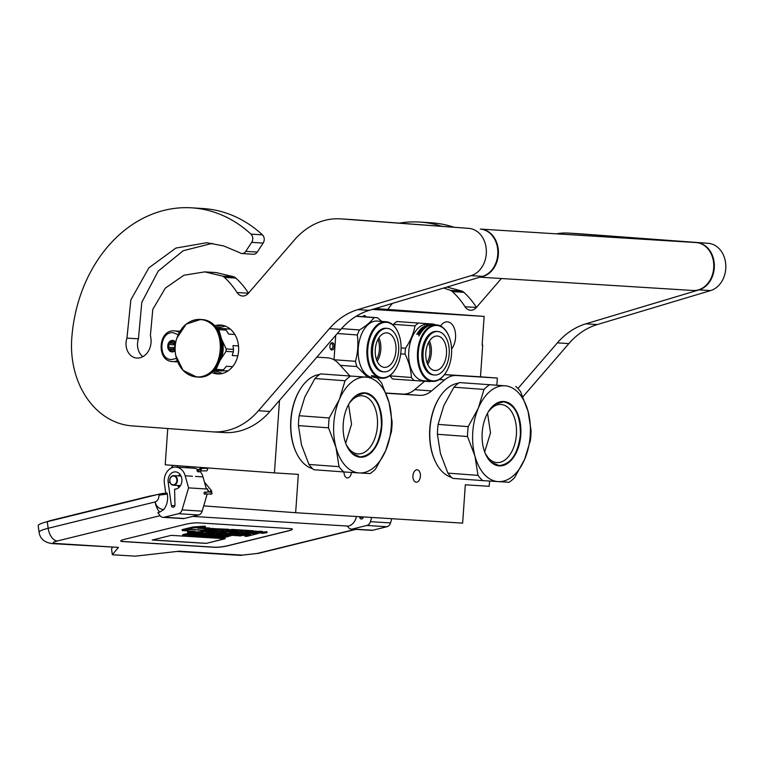 <?xml version="1.0" encoding="UTF-8"?>
<svg xmlns="http://www.w3.org/2000/svg" width="764" height="764" viewBox="0 0 764 764"><rect width="100%" height="100%" fill="white"/><g stroke="black" fill="none" stroke-linecap="round" stroke-linejoin="round"><path stroke-width="1.15" d="M279.509 400.374L274.438 472.887L165.215 464.798L167.755 428.528M489.581 481.062L489.208 486.296L465.324 484.806L462.64 523.13L295.649 512.711L298.323 474.377L274.438 472.887M424.603 381.293L414.661 389.678L431.536 390.929L444.581 379.928A38.42 23.015 94.2 0 1 456.423 375.506L497.354 378.065L496.867 385.046M431.536 390.929A38.42 23.015 -85.8 0 1 419.694 395.351L386.021 393.25M349.731 375.764L338.758 363.693A38.42 23.015 94.2 0 0 327.794 357.858A38.42 23.015 94.2 0 0 327.632 357.848L327.794 357.858M316.84 357.17L327.632 357.848M417.115 469.764A6.246 3.744 94.2 0 0 412.952 475.743A6.246 3.744 94.2 0 0 416.218 482.218A6.246 3.744 94.2 0 0 416.246 482.227A6.246 3.744 94.2 0 0 420.41 476.249A6.246 3.744 94.2 0 0 417.144 469.774A6.246 3.744 94.2 0 0 417.115 469.764M344.02 471.961A6.246 3.744 94.2 0 0 347.305 477.92A6.246 3.744 94.2 0 0 347.333 477.92A6.246 3.744 94.2 0 0 351.459 472.438M295.649 512.711L203.721 505.892M188.994 467.902L189.09 466.565M482.695 345.194L482.122 345.156L482.695 345.194L480.48 376.814L444.543 374.57M497.354 378.065L480.48 376.814M385.944 393.04L402.819 394.1A38.42 23.015 94.2 0 0 414.661 389.678M376.251 308.599L484.128 316.411L482.122 345.156M484.128 316.411L372.288 309.43M362.833 316.64A3.648 2.187 -85.8 0 1 365.564 316.134A3.648 2.187 -85.8 0 1 366.042 316.879M329.895 346.245A3.648 2.187 -85.8 0 1 330.621 343.838A3.648 2.187 -85.8 0 1 333.094 343.026A3.648 2.187 -85.8 0 1 334.26 346.512A3.648 2.187 -85.8 0 1 332.607 349.836A3.648 2.187 -85.8 0 1 330.268 348.671A3.648 2.187 -85.8 0 1 329.895 346.245M440.541 325.999A15.366 9.206 -85.8 0 1 447.484 321.825A15.366 9.206 -85.8 0 1 455.535 337.726A15.366 9.206 -85.8 0 1 451.591 349.062M363.034 316.649A2.693 1.614 -85.8 0 1 363.683 316.477A2.693 1.614 -85.8 0 1 364.313 316.745M330.124 348.298A2.693 1.614 -85.8 0 0 331.108 349.005A2.693 1.614 -85.8 0 0 332.913 346.417A2.693 1.614 94.2 0 0 331.509 343.638A2.693 1.614 94.2 0 0 330.43 344.192M176.436 358.45L171.403 359.577C157.489 359.386 159.485 330.898 173.275 332.751L178.174 334.67M175.166 350.619A5.759 4.613 93.6 0 1 171.938 351.917A5.759 4.613 93.6 0 1 167.736 345.825A5.759 4.613 93.6 0 1 172.74 340.419A5.759 4.613 93.6 0 1 175.777 342.205M175.147 350.151A4.995 4.001 -86.4 0 1 173.428 351.096L172.081 351.707L171.489 350.953A4.995 4.001 93.6 0 1 169.684 349.444L168.443 348.651L168.863 347.276A4.995 4.001 93.6 0 1 169.054 344.545L168.825 343.122L170.171 342.52A4.995 4.001 93.6 0 1 172.167 341.288L172.855 340.639L174.106 341.432A4.995 4.001 -86.4 0 1 175.701 342.654M171.489 350.953L173.504 351.077M169.684 349.444L174.393 349.74A4.995 4.001 93.6 0 1 173.571 347.572L173.476 348.967L174.393 349.74M168.863 347.276L173.571 347.572M169.054 344.545L173.762 344.831A4.995 4.001 93.6 0 1 174.88 342.807L173.867 343.437L173.762 344.831M170.171 342.52L174.88 342.807M172.167 341.288L174.068 341.403M175.128 349.043A4.995 4.001 93.6 0 1 175.548 343.513M168.443 348.651L173.476 348.967M168.825 343.122L173.867 343.437M205.688 494.021C206.146 492.293 205.659 491.701 204.236 492.255C203.778 493.974 204.265 494.566 205.688 494.021L211.341 493.993C211.79 492.264 211.313 491.672 209.88 492.217M210.606 491.854L204.236 492.255M181.039 476.067L173.867 475.628A4.804 3.849 -86.4 0 0 169.99 478.751A4.804 3.849 -86.4 0 0 171.126 484.214A4.804 3.849 93.6 0 0 173.266 485.207L180.447 485.656M180.466 475.007L179.626 475.982M178.728 485.551L179.559 486.859M179.97 474.31L178.289 475.896M177.42 485.474L179.015 487.403M197.437 471.522L198.917 471.971L200.54 470.891L206.891 470.853L207.77 469.096L206.882 468.361L200.531 468.389L201.419 469.125A3.371 1.499 -37.9 0 0 197.437 471.522L196.94 470.443L200.531 468.389M355.136 529.337L257.143 553.47L242.475 555.132L179.311 551.188L135.304 556.173L112.337 554.74L118.439 547.387L55.266 543.443A12.482 9.999 -86.4 0 1 52.811 543.662C44.675 542.746 40.1 538.945 39.098 532.279L38.2 525.689A23.054 3.362 -7.8 0 1 47.253 521.697L48.161 528.287L155.188 501.929C157.718 500.754 158.979 498.491 158.969 495.158L167.316 494.079L167.182 493.133A6.723 0.984 -7.8 0 0 158.836 494.212L47.253 521.697M167.316 494.079C168.223 499.962 167.049 505.119 163.792 509.531C159.093 509.053 156.228 506.522 155.188 501.929A12.482 7.258 76.2 0 0 159.714 512.119L157.909 512.568L159.829 515.385A5.759 4.613 -86.4 0 0 163.028 517.343A5.759 4.613 -86.4 0 0 164.155 517.238L178.509 513.704A5.759 4.613 -86.4 0 0 182.061 509.913L188.565 487.871L185.194 475.781A13.446 10.763 -86.4 0 0 175.835 467.081A13.446 10.763 -86.4 0 0 164.375 483.125L165.75 493.191M182.061 509.913L202.164 511.164L207.111 494.375M207.856 491.873L208.219 490.641M202.164 511.164A5.759 4.613 93.6 0 1 198.611 514.955L184.258 518.489A5.759 4.613 93.6 0 1 183.121 518.594L163.028 517.343M363.301 516.932A2.111 1.69 93.6 0 1 361.897 518.899L361.678 518.957A2.111 1.69 93.6 0 1 359.72 517.295L359.643 516.703M356.425 516.502A12.482 9.999 93.6 0 1 348.374 526.119L347.62 526.31L348.183 527.141A5.759 4.613 -86.4 0 0 351.383 529.099A5.759 4.613 -86.4 0 0 352.519 528.994L366.863 525.46A5.759 4.613 -86.4 0 0 370.425 521.669L371.667 517.457M370.425 521.669L390.528 522.92L391.77 518.708M390.528 522.92A5.759 4.613 93.6 0 1 386.966 526.721L372.612 530.254A5.759 4.613 93.6 0 1 371.485 530.35L351.383 529.099M173.323 507.2A2.111 1.69 93.6 0 1 171.365 505.539L168.166 482.189A8.643 6.924 93.6 0 1 175.539 471.875A8.643 6.924 93.6 0 1 181.918 480.842A8.643 6.924 93.6 0 1 174.612 489.141L174.946 504.956A2.111 1.69 93.6 0 1 173.543 507.143L173.323 507.2M159.714 512.119L163.792 509.531M124.513 539.327A9.607 1.404 172.2 0 0 120.741 540.988A9.607 1.404 172.2 0 0 122.67 541.561L214.55 547.291A9.607 1.404 172.2 0 0 227.882 545.783L288.611 530.827A9.607 1.404 172.2 0 0 292.383 529.165A9.607 1.404 172.2 0 0 290.454 528.602L198.573 522.862A9.607 1.404 172.2 0 0 185.241 524.371L124.513 539.327M52.811 543.662L118.439 547.387M175.835 467.081L193.636 468.198A13.446 10.763 93.6 0 1 197.819 469.554M199.824 471.178A13.446 10.763 93.6 0 1 202.995 476.898L206.366 488.979L207.837 489.075M188.565 487.871L206.366 488.979M120.741 540.941A9.607 1.404 172.2 0 0 122.651 541.466L214.531 547.196A9.607 1.404 172.2 0 0 227.873 545.687L288.591 530.732A9.607 1.404 172.2 0 0 292.364 529.118M112.337 554.74L111.563 549.087L112.232 547.377M267.056 532.67L261.804 533.387L267.056 532.67L266.932 531.725L262.654 532.002M248.634 534.246L244.547 535.249L244.681 536.185L247.02 536.338L262.701 532.346L262.243 531.314L253.772 531.362M235.15 531.505L232.227 532.221M209.699 531.811L205.612 532.814L205.745 533.759L208.085 533.902L215.19 532.155L218.265 532.346L211.819 534.065L221.78 534.762L231.597 532.642L232.246 532.355L232.122 531.419L230.547 531.247M211.915 532.957L211.819 534.065M215.83 530.302L213.586 530.856M197.036 531.849L195.632 532.193L195.765 533.138L198.105 533.282L205.21 531.534L210.587 531.868L213.624 531.123L213.49 530.178L211.447 530.054M228.77 529.91L231.989 529.423L253.696 530.779L253.82 531.715L232.113 530.359L223.203 532.25L227.328 532.938L223.986 533.807L216.546 533.492L228.169 530.522L228.818 530.235L228.694 529.29L210.558 528.516M224.415 532.728L219.201 532.728M262.701 532.346L255.778 531.839L242.112 535.096L235.398 534.647L239.218 533.654L243.535 533.921L246.571 533.176L246.447 532.231L245.454 532.174M243.391 533.912L238.177 533.912M249.522 532.403L246.571 533.138M210.11 528.994L197.723 528.22L205.354 527.055L205.23 526.109L192.843 526.988L182.128 529.633L182.262 530.569L190.417 529.328L202.804 530.101L210.11 528.994L209.985 528.048L202.068 527.552M190.675 531.095L187.543 531.572L187.677 532.518L199.996 531.639L210.625 529.022L202.47 530.264L190.083 529.49L182.777 530.608L195.145 531.381L187.677 532.518M210.625 529.022L209.995 528.153M194.925 533.616L194.801 532.67L191.764 532.422L182.653 534.666L182.777 535.602L194.352 533.998L194.925 533.616L191.888 533.367L182.777 535.602M196.759 533.196L194.915 533.558M188.918 534.733L187.667 534.981L187.791 535.917L191.229 535.411L193.454 535.554L192.251 536.194L199.576 533.845L187.791 535.917M201.218 533.835L194.791 535.421L194.915 536.366L206.481 534.275L202.25 534.007L201.276 534.246L203.062 534.361L194.915 536.366M205.678 533.291L202.116 533.071L201.152 533.31L201.276 534.246M207.139 534.676L207.254 535.459L204.351 535.278L206.872 534.657L211.38 534.58L211.246 533.635L209.594 533.53M198.153 535.774L198.258 536.576L202.269 536.825L203.434 536.538L203.109 535.583M211.781 533.778L211.284 533.902M207.951 534.724L207.178 534.915M204.274 535.631L203.339 535.86M214.417 534.303L213.251 534.59M224.998 534.494L224.272 534.447M213.519 536.729L213.624 537.531L217.635 537.78L218.8 537.493L218.485 536.538M230.356 534.857L228.913 534.743M223.317 535.688L222.544 535.879M219.64 536.595L218.705 536.825M225.189 538.725L171.203 535.354L152.227 540.033L206.213 543.395L225.189 538.725M255.644 530.894L255.778 531.839M224.969 534.275L225.065 534.962L227.405 535.115L240.641 531.849L242.99 532.002L230.403 535.22L240.364 535.917L248.453 534.227L250.793 534.38L244.681 536.185M232.246 532.355L227.834 531.859L230.814 531.238L238.301 531.706L225.065 534.962M213.624 531.123L208.247 530.789L211.714 530.044L218.982 530.502L205.745 533.759M228.818 530.235L213.089 529.175L195.765 533.138M246.571 533.176L242.255 532.909L244.862 532.26L250.726 532.479L253.82 531.715M192.843 526.988L192.977 527.934L182.262 530.569M205.354 527.055L192.977 527.934M191.764 532.422L191.888 533.367M194.438 532.584L194.562 533.53M199.452 532.947L199.576 533.845M191.477 535.43L191.583 536.156M198.602 533.157L198.678 533.788M206.414 533.797L206.481 534.275M202.116 533.071L202.25 534.007M207.302 533.855L198.258 536.576M211.38 534.58L207.369 534.332M203.434 536.538L200.092 536.328L207.254 535.459M203.157 536.882L211.771 534.962L206.614 537.092L207.617 537.159L216.718 534.915L208.305 536.777L213.271 534.695L212.268 534.638L203.119 536.614M212.201 534.16L212.268 534.638M216.661 534.437L216.718 534.915M206.5 536.261L206.614 537.092M221.78 534.762L217.616 534.972L216.642 535.211L218.428 535.316L210.281 537.321L221.846 535.23M210.176 536.529L210.281 537.321M217.549 534.494L217.616 534.972M222.658 534.733L222.735 535.287L213.624 537.531M226.679 535.067L222.735 535.287M222.505 535.631L222.62 536.414L219.717 536.232L222.238 535.612L226.746 535.535M218.8 537.493L215.458 537.283L222.62 536.414M230.174 534.819L230.308 535.765L227.634 535.593L218.523 537.837L224.005 537.76L230.308 535.765M230.594 535.306L230.671 535.841M230.642 535.306L230.728 535.965M227.567 535.077L227.634 535.593M206.213 543.395L224.874 538.706M152.533 539.957L206.204 543.309M266.531 532.68L262.377 533.329L266.531 532.68M254.823 533.692L251.49 533.482L254.584 532.718L257.43 533.052L254.823 533.692L254.517 532.737M221.302 531.601L218.227 531.41L221.694 530.665L224.158 530.846L221.302 531.601L221.178 530.703M188.679 534.361L193.846 533.845L188.679 534.361M194.123 535.354L192.117 535.23L198.353 534.007L194.123 535.354L194.056 534.848M229.143 536.051L224.53 537.493L220.357 537.589L229.143 536.051M192.557 533.702L192.633 534.246M191.84 533.664L191.936 534.38M191.229 533.73L191.325 534.466M190.713 533.864L190.799 534.494M228.235 535.994L228.321 536.595M225.285 536.376L225.409 537.312M224.406 536.595L224.53 537.493M223.604 536.796L223.718 537.627M222.897 536.968L223.002 537.694M222.276 537.121L222.362 537.722M265.165 532.928L264.545 532.89L265.165 532.928M175.577 476.908A4.422 3.534 -86.4 0 0 170.601 477.701A4.422 3.534 -86.4 0 0 171.088 483.889A4.422 3.534 93.6 0 0 176.073 483.106A4.422 3.534 93.6 0 0 175.577 476.908M173.266 485.207A4.804 3.849 93.6 0 0 177.133 482.084A4.804 3.849 93.6 0 0 176.007 476.621A4.804 3.849 -86.4 0 0 173.867 475.628M391.244 426.818A48.027 28.765 94.2 0 0 389.067 402.618L392.104 421.881A52.831 31.649 94.2 0 1 391.903 426.828A52.831 31.649 94.2 0 1 391.416 431.765L385.724 450.531A48.027 28.765 -85.8 0 1 359.204 472.935L370.12 473.584A52.831 31.649 -85.8 0 0 375.601 468.962L385.724 450.531A48.027 28.765 94.2 0 0 391.244 426.818M365.851 377.11L320.422 373.902L365.851 377.11A48.027 28.765 94.2 0 0 339.34 399.515L329.217 417.956A52.831 31.649 94.2 0 0 328.73 422.884A52.831 31.649 94.2 0 0 328.52 427.84L298.438 425.605L301.474 444.868L308.933 464.455A52.831 31.649 -85.8 0 0 313.717 469.717L343.81 471.942A52.831 31.649 -85.8 0 1 339.025 466.68L308.933 464.455M320.422 373.902A52.831 31.649 94.2 0 0 314.949 378.524L304.826 396.955L299.125 415.721A52.831 31.649 94.2 0 0 298.648 420.658A52.831 31.649 94.2 0 0 298.438 425.605M300.51 388.79L300.128 389.401A46.585 27.905 94.2 0 0 290.807 420.028A46.585 27.905 -85.8 0 0 295.553 451.056L295.84 451.715A47.54 28.478 -85.8 0 1 290.998 420.057A47.54 28.478 94.2 0 1 300.51 388.79A47.54 28.478 94.2 0 1 319.562 374.494M312.581 468.657A47.54 28.478 -85.8 0 1 295.84 451.715M359.204 472.935L343.81 471.942M349.053 403.65A29.127 17.448 94.2 0 1 362.165 395.79A29.127 17.448 94.2 0 1 377.426 425.92A29.127 17.448 -85.8 0 1 357.858 453.883A29.127 17.448 -85.8 0 1 346.054 444.18M365.908 377.12A48.027 28.765 94.2 0 1 389.067 402.618L381.608 383.031A52.831 31.649 94.2 0 0 376.824 377.769M350.504 376.127A52.831 31.649 94.2 0 0 345.032 380.749L314.949 378.524M359.156 472.926A48.027 28.765 -85.8 0 1 335.988 447.427A48.027 28.765 94.2 0 1 339.34 399.515L345.032 380.749M381.828 426.226A32.269 19.329 94.2 0 0 371.543 395.399A32.269 19.329 94.2 0 0 349.692 402.599A32.269 19.329 94.2 0 0 343.237 423.819A32.269 19.329 -85.8 0 0 346.522 445.307A32.269 19.329 -85.8 0 0 367.207 455.583A32.269 19.329 -85.8 0 0 381.828 426.226M328.52 427.84L335.988 447.427L339.025 466.68M329.217 417.956L299.125 415.721M348.556 404.528L351.545 424.211L345.691 443.235M349.625 402.704L356.578 395.37L364.648 393.126M364.514 393.116C375.993 395.733 381.618 406.763 381.398 426.197C378.906 445.498 371.791 455.726 360.054 456.891L352.328 453.52L346.474 445.192M530.216 435.49A48.027 28.765 94.2 0 0 528.048 411.299L531.076 430.552A52.831 31.649 94.2 0 1 530.875 435.509A52.831 31.649 94.2 0 1 530.388 440.436L524.696 459.202A48.027 28.765 -85.8 0 1 498.176 481.606L509.091 482.265A52.831 31.649 -85.8 0 0 514.573 477.643L524.696 459.202A48.027 28.765 94.2 0 0 530.216 435.49M504.823 385.791L459.393 382.573L504.823 385.791A48.027 28.765 94.2 0 0 478.312 408.196L468.189 426.627A52.831 31.649 94.2 0 0 467.702 431.564A52.831 31.649 94.2 0 0 467.501 436.511L437.409 434.277L440.446 453.539L447.914 473.126A52.831 31.649 -85.8 0 0 452.689 478.388L482.781 480.623A52.831 31.649 -85.8 0 1 477.997 475.361L447.914 473.126M459.393 382.573A52.831 31.649 94.2 0 0 453.921 387.195L443.798 405.636L438.097 424.402A52.831 31.649 94.2 0 0 437.619 429.33A52.831 31.649 94.2 0 0 437.409 434.277M439.481 397.461L439.099 398.073A46.585 27.905 94.2 0 0 429.779 428.709A46.585 27.905 -85.8 0 0 434.525 459.727L434.821 460.386A47.54 28.478 -85.8 0 1 429.97 428.728A47.54 28.478 94.2 0 1 439.481 397.461A47.54 28.478 94.2 0 1 458.534 383.175M451.553 477.338A47.54 28.478 -85.8 0 1 434.821 460.386M498.176 481.606L482.781 480.623M488.024 412.321A29.127 17.448 94.2 0 1 501.136 404.471A29.127 17.448 94.2 0 1 516.397 434.601A29.127 17.448 -85.8 0 1 496.829 462.554A29.127 17.448 -85.8 0 1 485.025 452.851M504.88 385.791A48.027 28.765 94.2 0 1 528.048 411.299L520.58 391.712A52.831 31.649 94.2 0 0 515.795 386.45M489.476 384.808A52.831 31.649 94.2 0 0 484.004 389.43L453.921 387.195M498.128 481.606A48.027 28.765 -85.8 0 1 474.96 456.098A48.027 28.765 94.2 0 1 478.312 408.196L484.004 389.43M520.8 434.897A32.269 19.329 94.2 0 0 510.514 404.07A32.269 19.329 94.2 0 0 488.664 411.271A32.269 19.329 94.2 0 0 482.208 432.491A32.269 19.329 -85.8 0 0 485.493 453.988A32.269 19.329 -85.8 0 0 506.179 464.254A32.269 19.329 -85.8 0 0 520.8 434.897M467.501 436.511L474.96 456.098L477.997 475.361M468.189 426.627L438.097 424.402M487.527 413.2L490.517 432.882L484.662 451.906M488.597 411.376L495.549 404.041L503.619 401.807M503.486 401.797C514.965 404.404 520.59 415.435 520.37 434.869C517.877 454.169 510.763 464.397 499.026 465.562L491.3 462.201L485.446 453.873M374.417 373.481A27.762 16.627 94.2 0 0 395.427 369.308A27.762 16.627 94.2 0 0 398.159 332.569A27.762 16.627 94.2 0 0 394.367 326.553A27.762 16.627 -85.8 0 0 370.979 335.281A27.762 16.627 -85.8 0 0 374.417 373.481M398.063 332.369A28.335 16.97 94.2 0 0 397.977 332.178A28.335 16.97 94.2 0 0 394.109 326.037A28.335 16.97 -85.8 0 0 386.021 321.73A28.335 16.97 -85.8 0 0 368.095 341.556A28.335 16.97 -85.8 0 0 373.749 373.94A28.335 16.97 94.2 0 0 381.838 378.247A28.335 16.97 94.2 0 0 395.198 369.671A28.335 16.97 94.2 0 0 395.313 369.489M371.686 377.397A28.335 16.97 94.2 0 1 365.001 373.29A28.335 16.97 -85.8 0 1 359.357 340.906A28.335 16.97 -85.8 0 1 377.282 321.081L386.021 321.73M381.761 321.415L377.617 317.853A31.696 18.985 -85.8 0 0 375.974 317.614L356.31 316.153M341.527 328.625L359.462 329.952C366.08 325.98 370.951 321.873 374.054 317.633A31.696 18.985 -85.8 0 1 375.974 317.614M356.072 316.296L374.054 317.633M337.306 333.496L357.323 334.976A31.696 18.985 -85.8 0 1 359.462 329.952M334.049 359.834A31.696 18.985 -85.8 0 1 334.021 359.729L335.73 335.32M334.021 359.729L355.489 361.315C357.858 352.672 358.469 343.886 357.323 334.976M340.247 365.326L356.903 366.567A31.696 18.985 -85.8 0 1 355.489 361.315M356.903 366.567L367.388 377.072M373.596 376.671L374.102 376.805M372.412 375.898A27.953 16.741 94.2 0 0 373.625 376.547L372.192 376.652L374.465 376.986M373.539 376.919A28.335 16.97 94.2 0 1 371.38 375.621L372.708 375.974A28.335 16.97 94.2 0 0 374.876 377.168L376.356 377.416L374.408 377.273M373.004 375.687A27.953 16.741 94.2 0 0 374.713 376.652M374.14 376.089L372.765 375.945A28.335 16.97 94.2 0 0 374.943 377.158L375.009 376.814M374.093 376.28A28.335 16.97 94.2 0 0 376.27 377.387L374.943 377.158M376.919 377.865A28.335 16.97 94.2 0 0 377.464 377.922L377.473 377.903A28.335 16.97 94.2 0 0 378.027 377.96L378.505 377.999A28.335 16.97 94.2 0 1 378.104 377.951L377.798 377.941M374.026 377.32L374.016 377.416A28.335 16.97 94.2 0 1 373.596 377.282L376.795 377.569A28.335 16.97 94.2 0 0 379.221 378.046A28.335 16.97 94.2 0 0 379.345 378.056M374.016 377.416L375.353 377.416M375.334 377.521A28.335 16.97 94.2 0 0 376.127 377.722M376.872 377.798A28.335 16.97 94.2 0 1 376.853 377.798L377.626 377.798M376.69 377.76A28.335 16.97 94.2 0 1 375.898 377.559L375.917 377.454M375.898 377.559L376.394 377.492M377.617 377.874A28.335 16.97 94.2 0 1 376.537 377.626L376.375 377.597M376.948 377.884L377.464 377.922M376.509 359.615A16.264 9.741 94.2 0 0 377.521 357.571A16.264 9.741 -85.8 0 0 378.008 339.369M377.177 361.276A17.285 10.352 94.2 0 0 378.829 358.173A17.285 10.352 -85.8 0 0 378.915 337.822M377.263 340.925A17.285 10.352 -85.8 0 1 386.89 332.865A17.285 10.352 -85.8 0 1 393.966 359.29A17.285 10.352 94.2 0 1 384.34 367.35A17.285 10.352 94.2 0 1 377.263 340.925M387.224 328.367L386.001 328.272A21.803 13.064 -85.8 0 0 373.863 338.442A21.803 13.064 94.2 0 0 382.774 371.762L384.005 371.858A21.803 13.064 94.2 0 0 396.144 361.687A21.803 13.064 -85.8 0 0 387.224 328.367A21.803 13.064 -85.8 0 0 375.086 338.528A21.803 13.064 94.2 0 0 384.005 371.858M445.966 372.46A27.762 16.627 -85.8 0 0 448.688 335.721A27.762 16.627 -85.8 0 0 436.855 325.483A27.762 16.627 94.2 0 0 418.328 352.137A27.762 16.627 94.2 0 0 432.987 380.864A27.762 16.627 -85.8 0 0 445.966 372.46L445.737 372.832A28.335 16.97 -85.8 0 1 432.491 381.408A28.335 16.97 94.2 0 1 432.367 381.398L423.628 380.749A28.335 16.97 94.2 0 0 423.743 380.758M448.688 335.721L448.516 335.329A28.335 16.97 -85.8 0 0 436.559 324.881A28.335 16.97 -85.8 0 0 436.435 324.872A28.335 16.97 94.2 0 0 417.526 351.984A28.335 16.97 94.2 0 0 432.367 381.398M423.628 380.749A28.335 16.97 94.2 0 1 408.788 351.335A28.335 16.97 94.2 0 1 427.697 324.222A28.335 16.97 -85.8 0 1 427.811 324.232A28.335 16.97 -85.8 0 1 427.935 324.242M389.869 375.64L389.936 375.878A31.696 18.985 94.2 0 0 392.801 379.039L430.056 381.618A31.696 18.985 -85.8 0 0 430.562 381.265M434.076 324.127L396.822 321.548L434.076 324.127A31.696 18.985 -85.8 0 1 434.754 324.748M418.28 323.143A31.696 18.985 94.2 0 0 414.995 325.913C413.591 333.486 410.43 340.925 405.512 348.231A31.696 18.985 94.2 0 0 405.092 354.162C408.95 362.06 411.051 369.833 411.395 377.473A31.696 18.985 94.2 0 0 414.26 380.625M396.822 321.548A31.696 18.985 94.2 0 0 393.536 324.318L414.995 325.913M393.202 325.111L393.536 324.318M401.1 347.906L405.512 348.231M400.708 353.837L405.092 354.162M389.936 375.878L411.395 377.473M429.234 324.996L429.731 324.872A28.335 16.97 94.2 0 0 427.401 325.684L426.045 325.846L426.35 325.197L426.092 326.209M428.241 325.33A27.953 16.741 94.2 0 0 426.923 325.808L426.388 325.569M426.35 325.197L426.923 325.808M429.225 324.71A28.335 16.97 94.2 0 0 426.875 325.435M429.282 325.407A27.953 16.741 94.2 0 0 427.964 325.884M429.884 324.862A28.335 16.97 94.2 0 0 427.553 325.674L428.088 325.942A28.335 16.97 94.2 0 1 430.39 325.044L431.288 324.834L429.33 324.69L429.893 325.187M418.5 332.502L418.5 332.502A28.335 16.97 94.2 0 1 419.484 331.118L420.429 331.395A27.953 16.741 94.2 0 0 419.971 332.006M420.296 331.099A28.335 16.97 94.2 0 0 419.646 331.987L420.21 332.025A28.335 16.97 94.2 0 1 420.859 331.146L421.508 331.557A27.953 16.741 94.2 0 0 420.935 332.33M421.365 331.261A28.335 16.97 94.2 0 0 420.611 332.311L421.174 332.35A28.335 16.97 94.2 0 1 424.488 328.472L424.488 328.472M422.788 328.348A28.335 16.97 94.2 0 0 422.081 329.026L422.196 329.351A27.953 16.741 94.2 0 1 422.893 328.682L424.326 328.625M423.189 328.214L424.469 328.491M421.671 329.064A27.953 16.741 94.2 0 0 421.442 329.294L422.196 329.351M424.746 326.171L427.553 326.218A28.335 16.97 94.2 0 0 425.099 327.937L422.416 327.957A28.335 16.97 94.2 0 0 421.336 328.969L421.442 329.294M424.708 325.903A28.335 16.97 94.2 0 0 424.287 326.142L425.672 326.591M425.538 326.677A27.953 16.741 94.2 0 0 425.195 326.887L424.65 326.849A28.335 16.97 94.2 0 1 425.605 326.238M426.646 326.314L426.178 326.276A28.335 16.97 94.2 0 0 425.223 326.887M426.694 326.333L426.675 326.362A28.335 16.97 94.2 0 0 425.624 327.049L425.701 327.403A27.953 16.741 94.2 0 1 426.675 326.753M425.624 327.049L423.237 327.193M423.17 326.868A28.335 16.97 94.2 0 0 422.769 327.164L424.631 327.317M425.128 327.336L424.65 327.298A28.335 16.97 94.2 0 0 424.125 327.718L424.755 327.708A28.335 16.97 94.2 0 1 425.156 327.393L425.701 327.403M420.706 329.427A27.953 16.741 94.2 0 1 422.167 328.052L423.562 327.68A28.335 16.97 94.2 0 1 424.087 327.259L424.163 327.603A27.953 16.741 94.2 0 0 423.686 327.985M422.072 327.718A28.335 16.97 94.2 0 0 420.477 329.236L422.368 329.37A28.335 16.97 94.2 0 1 423.055 328.673L423.733 329.036A27.953 16.741 94.2 0 0 422.654 330.153L422.54 329.838A28.335 16.97 94.2 0 1 423.628 328.711M422.54 329.838L420.085 329.656L422.654 330.153M420.085 329.656A28.335 16.97 94.2 0 0 419.713 330.086L422.291 330.573A27.953 16.741 94.2 0 0 421.938 331.003L421.804 330.707A28.335 16.97 94.2 0 1 422.167 330.268M417.908 332.989A27.953 16.741 94.2 0 1 419.331 331.013L421.938 331.003M419.589 330.535L421.804 330.707M419.197 330.707A28.335 16.97 94.2 0 0 417.746 332.751L419.073 333.333A27.953 16.741 94.2 0 0 418.739 333.868L417.287 334.002A27.953 16.741 94.2 0 0 417.087 334.336M418.92 333.066A28.335 16.97 94.2 0 0 418.586 333.61L418.739 333.868M417.287 334.002L418.586 333.61M417.125 333.744A28.335 16.97 94.2 0 0 416.8 334.317L418.586 334.078L418.892 334.708M418.729 334.46L419.961 334.298A28.335 16.97 94.2 0 1 420.897 332.77L418.538 332.588L420.735 333.018M418.825 335.129L419.36 335.167L418.825 335.129M419.216 334.909L418.958 335.959M421.365 329.045L422.081 329.026M424.755 327.708L424.851 328.052A27.953 16.741 94.2 0 1 425.242 327.737L425.262 327.708M419.637 333.839L419.789 334.097A27.953 16.741 94.2 0 1 420.21 333.419L420.057 333.152A28.335 16.97 94.2 0 0 419.637 333.839L419.789 334.097M419.493 333.916L419.016 333.887A28.335 16.97 94.2 0 1 419.484 333.104L420.057 333.152M419.016 333.887L419.646 334.174M427.038 362.766A16.264 9.741 -85.8 0 0 429.922 352.691A16.264 9.741 94.2 0 0 428.537 342.52M427.716 364.438A17.285 10.352 -85.8 0 0 431.345 352.787A17.285 10.352 94.2 0 0 429.454 340.973M446.491 353.913A17.285 10.352 -85.8 0 1 434.869 370.511A17.285 10.352 -85.8 0 1 425.815 352.624A17.285 10.352 94.2 0 1 437.428 336.026A17.285 10.352 94.2 0 1 446.491 353.913M437.762 331.519L436.531 331.433A21.803 13.064 94.2 0 0 421.89 352.357A21.803 13.064 -85.8 0 0 433.312 374.914L434.535 375.009A21.803 13.064 -85.8 0 1 423.113 352.452A21.803 13.064 94.2 0 1 437.762 331.519A21.803 13.064 94.2 0 1 449.184 354.076A21.803 13.064 -85.8 0 1 434.535 375.009M695.842 242.541A24.009 19.224 93.6 0 1 696.023 242.551A24.009 19.224 93.6 0 1 696.205 242.56A24.009 19.224 -86.4 0 1 713.71 267.83A24.009 19.224 -86.4 0 1 693.034 290.482L479.887 277.179M480.384 229.095A24.009 19.224 93.6 0 1 480.671 229.105A24.009 19.224 93.6 0 1 480.852 229.124A24.009 19.224 -86.4 0 1 498.424 252.502A24.009 19.224 -86.4 0 1 480.699 276.931M126.948 338.118L130.845 299.908L148.875 267.849L175.892 248.071L206.662 242.742L223.651 245.932L239.6 252.626A5.759 4.613 -86.4 0 0 241.854 253.533A5.759 4.613 -86.4 0 0 245.76 251.366L251.681 242.36A5.759 4.613 -86.4 0 0 250.955 234.118A139.268 111.515 -86.4 0 0 191.64 207.827A139.268 111.515 -86.4 0 0 71.749 338.586A82.598 66.143 -86.4 0 0 131.943 425.873L211.857 431.794A76.839 61.531 -86.4 0 0 212.43 431.841A76.839 61.531 -86.4 0 0 258.433 410.745L329.389 328.644A76.839 61.531 93.6 0 1 357.8 309.621L471.121 275.642A24.009 19.224 -86.4 0 0 486.334 250.181A24.009 19.224 -86.4 0 0 468.79 228.369L341.04 218.896A76.839 61.531 -86.4 0 0 340.467 218.857A76.839 61.531 -86.4 0 0 294.455 239.944L248.281 293.376A9.607 7.688 93.6 0 1 242.532 296.012A9.607 7.688 93.6 0 1 237.05 292.526A85.482 68.445 -86.4 0 0 224.368 277.361A9.607 7.688 -86.4 0 0 222.486 276.11L204.809 271.879L183.904 275.241L165.339 288.104L152.79 309.372L150.422 335.205L150.852 338.022A16.521 13.227 -86.4 0 1 136.813 358.049A16.521 13.227 -86.4 0 1 136.689 358.039A14.602 11.689 -86.4 0 1 126.05 342.606A14.602 11.689 -86.4 0 1 126.948 338.118L138.437 338.834A14.602 11.689 -86.4 0 0 137.539 343.322A14.602 11.689 -86.4 0 0 142.849 356.664M245.76 251.366L257.239 252.082L263.16 243.076A5.759 4.613 93.6 0 0 262.434 234.844A139.268 111.515 -86.4 0 0 203.119 208.543L191.64 207.827M257.239 252.082A5.759 4.613 93.6 0 1 253.342 254.259L241.854 253.533M212.354 243.334L183.188 250.735L158.196 271.124L141.798 302.353L138.437 338.834M248.472 293.147A85.482 68.445 -86.4 0 0 235.856 278.077A9.607 7.688 93.6 0 0 233.975 276.835L216.298 272.595L204.809 271.879M340.467 218.857L351.946 219.574A76.839 61.531 93.6 0 1 352.519 219.612L468.79 228.369M258.433 410.745L269.921 411.462L340.878 329.36A76.839 61.531 -86.4 0 1 369.279 310.337L482.609 276.358A24.009 19.224 -86.4 0 0 497.813 250.907A24.009 19.224 -86.4 0 0 480.279 229.085M269.921 411.462A76.839 61.531 93.6 0 1 223.909 432.558L212.43 431.841M211.332 372.288A24.496 19.616 -86.4 0 0 217.482 373.949A24.496 19.616 -86.4 0 0 238.569 350.953A24.496 19.616 -86.4 0 0 220.538 325.053A24.496 19.616 -86.4 0 0 214.226 325.942M213.691 370.435L222.41 373.481M225.37 326.132L216.279 328.1M476.459 307.386A85.482 68.445 -86.4 0 0 463.843 292.306A9.607 7.688 93.6 0 0 461.962 291.065L446.921 287.054M568.445 233.087L579.933 233.803A76.839 61.531 93.6 0 1 580.506 233.841L708.266 243.315L569.018 233.125A76.839 61.531 -86.4 0 0 568.445 233.087A76.839 61.531 -86.4 0 0 556.297 233.832M522.901 396.774L568.865 343.59A76.839 61.531 -86.4 0 1 597.267 324.566L710.596 290.587A24.009 19.224 -86.4 0 0 725.8 265.137A24.009 19.224 -86.4 0 0 708.266 243.315M453.596 227.109A139.268 111.515 -86.4 0 0 431.106 222.773L419.617 222.057A139.268 111.515 -86.4 0 0 399.391 223.088M501.404 278.516L476.268 307.606A9.607 7.688 93.6 0 1 470.509 310.241A9.607 7.688 93.6 0 1 465.037 306.756A85.482 68.445 -86.4 0 0 452.355 291.59A9.607 7.688 -86.4 0 0 450.473 290.349L443.674 288.028M392.333 303.423L387.787 309.315M517.935 388.513L557.376 342.874A76.839 61.531 93.6 0 1 585.778 323.85L699.108 289.871A24.009 19.224 -86.4 0 0 714.311 264.42A24.009 19.224 -86.4 0 0 696.778 242.599M441.573 226.211A139.268 111.515 -86.4 0 0 419.617 222.057M213.414 370.416L221.608 370.932A23.722 18.995 -86.4 0 0 223.394 369.843L216.078 369.384L220.137 360.331A21.134 16.923 -86.4 0 0 223.136 349.96A21.134 16.923 -86.4 0 0 221.608 339.245L218.848 329.666A23.722 18.995 -86.4 0 0 217.243 328.319L216.212 328.243M226.163 348.938A23.722 18.995 93.6 0 1 226.106 350.17A23.722 18.995 93.6 0 1 225.991 351.383L233.306 351.841A23.722 18.995 -86.4 0 0 233.478 349.396L226.163 348.938L221.608 339.245A21.134 16.923 -86.4 0 0 220.844 337.468M216.088 328.09L229.878 329.064L217.243 328.319M229.878 329.064L230.823 329.551M234.825 334.451L228.617 334.069L226.173 330.124L218.848 329.666M233.478 349.396L232.982 345.576L238.502 345.92M237.814 355.871L232.285 355.527L233.306 351.841M219.335 361.668A21.134 16.923 -86.4 0 0 220.137 360.331L225.991 351.383M223.394 369.843L226.364 366.281L232.619 366.663M228.255 370.76L221.675 370.903M226.173 330.124A23.722 18.995 -86.4 0 0 224.559 328.778M214.292 370.483A23.722 18.995 -86.4 0 0 216.078 369.384M190.045 321.682A28.812 23.073 93.6 0 1 200.216 319.457C189.224 319.553 181.431 325.779 176.828 338.156L186.149 324.175L200.092 319.629C229.706 320.049 225.466 380.711 196.09 376.757L183.093 370.368L175.749 355.537C178.747 368.267 185.633 375.411 196.405 376.958A28.812 23.073 93.6 0 1 186.827 373.51M372.794 309.286L401.444 311.063L401.492 310.49L376.728 308.656M374.389 308.799L401.492 310.49M378.17 308.857L393.785 309.945L378.17 308.809M374.608 308.742L378.161 308.962L375.229 308.551M375.181 308.56L378.17 308.752M456.423 375.506L444.505 374.627M444.581 379.928L439.319 379.536M402.819 394.1L419.694 395.351M177.191 360.751A15.366 12.31 93.6 0 1 172.53 361.573A15.366 12.31 93.6 0 1 172.416 361.563C156.047 361.105 158.167 329.141 174.44 330.898A15.366 12.31 93.6 0 1 174.555 330.907A15.366 12.31 93.6 0 1 179.263 332.483M211.275 491.529C211.743 490.392 211.275 490.402 209.871 491.538L209.651 491.863M200.54 470.891L201.419 469.125M176.923 465.658A3.839 3.075 93.6 0 1 177.955 467.215M355.814 529.376L258.452 553.356A12.482 7.258 -103.8 0 1 257.143 553.47M258.452 553.356L240.02 555.352A12.482 9.999 -86.4 0 0 242.475 555.132M39.098 532.279A23.054 3.362 -7.8 0 1 48.161 528.287A12.482 7.258 76.2 0 0 57.3 540.988L160.048 515.69M158.969 495.158L158.836 494.212M192.729 516.407L348.374 526.119M55.266 543.443C51.923 543.08 52.601 542.268 57.3 540.988M185.194 475.781L192.452 476.239M195.469 476.421L202.995 476.898M178.509 513.704L198.611 514.955M164.155 517.238L184.258 518.489M168.166 482.189L169.98 482.304M174.841 505.758L171.365 505.539M363.206 517.514L359.72 517.295M352.519 528.994L372.612 530.254M366.863 525.46L386.966 526.721M187.142 467.788A3.839 3.075 -86.4 0 0 186.235 466.355M262.243 531.314L262.367 532.25M230.957 534.237L231.053 534.934M231.788 531.324L231.922 532.26M212.344 532.861L212.468 533.778M210.663 528.497L210.788 529.433M212.955 528.23L213.089 529.175M228.36 529.194L228.484 530.14M223.012 532.966L223.136 533.912M223.862 532.871L223.986 533.807M223.136 531.763L223.203 532.25M229.697 529.681L229.821 530.627M231.989 529.423L232.113 530.359M241.978 534.151L242.112 535.096M242.837 534.055L242.962 534.991M156.62 494.766L149.448 496.189A2.865 1.671 76.2 0 0 148.77 496.695M149.448 496.189L50.768 520.494A2.865 1.671 76.2 0 0 50.099 521M251.681 242.36L263.16 243.076M233.975 276.835L222.486 276.11M235.856 278.077L224.368 277.361M248.405 293.233L237.05 292.526M341.04 218.896L352.519 219.612M482.609 276.358L471.121 275.642M369.279 310.337L357.8 309.621M340.878 329.36L329.389 328.644M250.955 234.118L262.434 234.844M222.534 325.311A24.496 19.616 -86.4 0 0 215.534 327.393M212.812 370.998A24.496 19.616 -86.4 0 0 219.507 373.94M461.962 291.065L450.473 290.349M463.843 292.306L452.355 291.59M476.383 307.462L465.037 306.756M569.018 233.125L580.506 233.841M710.596 290.587L699.108 289.871M597.267 324.566L585.778 323.85M568.865 343.59L557.376 342.874M201.037 319.505C230.976 320.049 226.975 380.548 197.227 377.015A28.812 23.073 93.6 0 0 222.047 349.826A28.812 23.073 93.6 0 0 201.037 319.505A28.812 23.073 93.6 0 0 200.817 319.495L200.216 319.457A28.812 23.073 93.6 0 1 200.435 319.476A28.812 23.073 93.6 0 1 221.445 349.788A28.812 23.073 93.6 0 1 196.625 376.977A28.812 23.073 93.6 0 1 196.415 376.958L197.227 377.015A28.812 23.073 93.6 0 1 197.017 376.996M400.298 310.996L400.336 310.423M174.44 330.898L179.979 331.242M172.406 361.563L177.64 361.897M204.465 482.151L211.532 490.736L211.991 493.745L210.616 494.356M209.231 491.863L206.118 488.091M173.438 465.4A3.839 3.839 0 0 0 171.394 467.969M177.162 551.427L240.02 555.352M187.82 467.835A3.839 3.839 0 0 0 186.674 466.384M261.804 533.387L261.718 532.718M230.403 535.22L230.289 534.399M222.553 532.537L222.467 531.925M45.573 522.127L50.768 520.494M381.838 378.247L379.221 378.046M436.559 324.881L427.811 324.232M696.023 242.551L480.671 229.105M176.856 338.06A35.154 35.154 0 0 0 175.758 355.604"/></g></svg>

